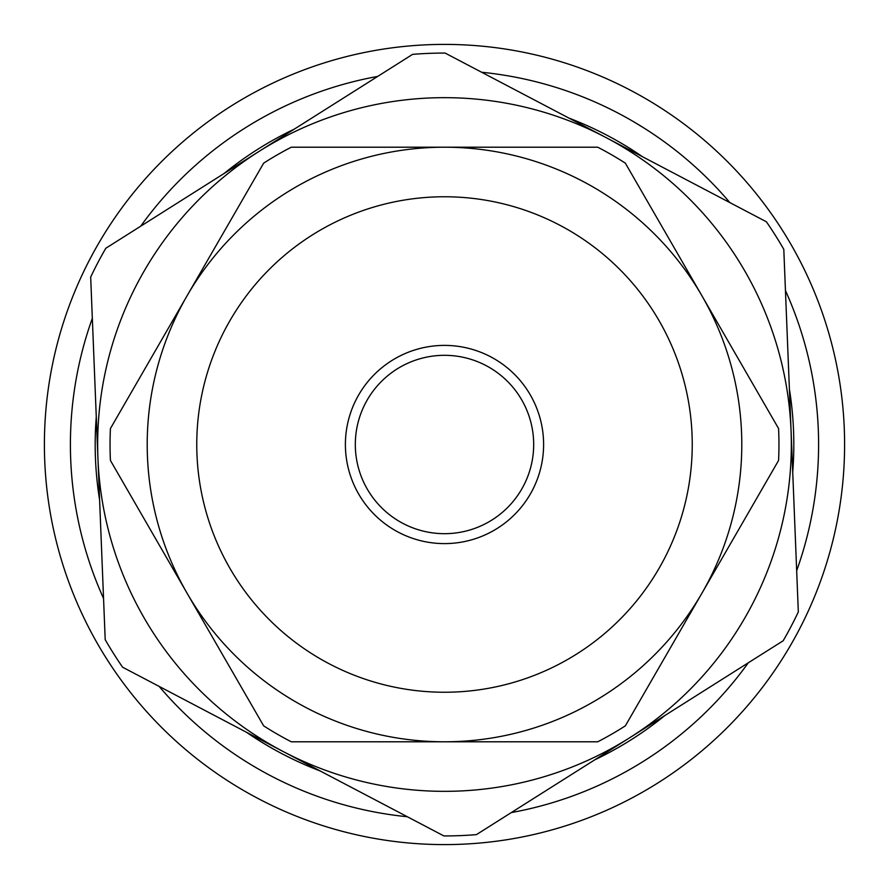 <?xml version="1.0" encoding="UTF-8"?>
<svg xmlns="http://www.w3.org/2000/svg" width="889" height="889" viewBox="0 0 889 889"><rect width="100%" height="100%" fill="white"/><g stroke="black" fill="none" stroke-linecap="round" stroke-linejoin="round"><path stroke-width="1.33" d="M77.232 515.62A374.091 374.091 0 0 0 103.546 598.441A374.091 374.091 0 0 1 92.323 318.329A374.091 374.091 0 0 0 77.232 515.62L78.176 520.321M634.224 122.093L643.714 127.86M564.026 90.011L563.37 89.8M543.523 440.533A99.101 99.101 0 0 0 440.533 345.477A99.101 99.101 0 0 0 345.477 448.467A99.101 99.101 0 0 0 448.467 543.523A99.101 99.101 0 0 0 543.523 440.533M605.753 137.428L445.111 53.062A391.438 391.438 0 0 0 412.574 54.373L105.813 248.253A391.438 391.438 0 0 0 90.678 277.079L105.202 639.68A391.438 391.438 0 0 0 122.604 667.217L443.889 835.938A391.438 391.438 0 0 0 476.426 834.627L783.187 640.747A391.438 391.438 0 0 0 798.322 611.921L783.798 249.32A391.438 391.438 0 0 0 766.396 221.783L605.753 137.428A346.843 346.843 0 0 1 629.801 737.692A346.843 346.843 0 0 1 97.934 458.38A346.843 346.843 0 0 1 605.753 137.428M444.5 741.793L597.719 741.793A334.453 334.453 0 0 0 625.356 725.835L778.575 460.458A334.453 334.453 0 0 0 778.575 428.542L625.356 163.165A334.453 334.453 0 0 0 597.719 147.207L291.281 147.207A334.453 334.453 0 0 0 263.644 163.165L110.425 428.542A334.453 334.453 0 0 0 110.425 460.458L263.644 725.835A334.453 334.453 0 0 0 291.281 741.793L444.5 741.793A297.293 297.293 0 0 0 741.793 444.5A297.293 297.293 0 0 0 444.5 147.207A297.293 297.293 0 0 0 147.207 444.5A297.293 297.293 0 0 0 444.5 741.793M444.5 692.242A247.742 247.742 0 0 1 229.951 320.629A247.742 247.742 0 0 1 659.049 320.629A247.742 247.742 0 0 1 444.5 692.242M837.305 368.435A400.106 400.106 0 0 0 368.435 51.695A400.106 400.106 0 0 0 51.695 520.565A400.106 400.106 0 0 0 520.565 837.305A400.106 400.106 0 0 0 837.305 368.435M515.62 811.768A374.091 374.091 0 0 0 748.294 662.805A374.091 374.091 0 0 1 511.319 812.579A374.091 374.091 0 0 0 515.62 811.768M796.677 570.671A374.091 374.091 0 0 0 785.454 290.559A374.091 374.091 0 0 1 796.677 570.671M729.858 202.592A374.091 374.091 0 0 0 481.66 72.253A374.091 374.091 0 0 1 729.858 202.592M377.681 76.421A374.091 374.091 0 0 0 140.706 226.195A374.091 374.091 0 0 1 377.681 76.421M159.142 686.408A374.091 374.091 0 0 0 407.34 816.747A374.091 374.091 0 0 1 159.142 686.408M448.067 533.611A89.189 89.189 0 0 1 355.389 448.067A89.189 89.189 0 0 1 440.933 355.389A89.189 89.189 0 0 1 533.611 440.933A89.189 89.189 0 0 1 448.067 533.611M99.601 499.885A349.321 349.321 0 0 1 96.279 416.885M224.084 173.499A349.321 349.321 0 0 1 294.303 129.127M568.993 118.115A349.321 349.321 0 0 1 642.525 156.731M789.399 389.115A349.321 349.321 0 0 1 792.721 472.115M664.916 715.501A349.321 349.321 0 0 1 594.697 759.873M320.007 770.885A349.321 349.321 0 0 1 246.475 732.269"/></g></svg>
